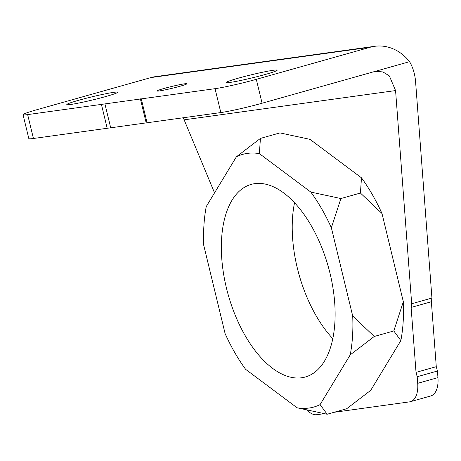 <?xml version="1.0" encoding="UTF-8"?>
<svg xmlns="http://www.w3.org/2000/svg" width="461" height="461" viewBox="0 0 461 461"><rect width="100%" height="100%" fill="white"/><g stroke="black" fill="none" stroke-linecap="round" stroke-linejoin="round"><path stroke-width="0.69" d="M184.636 83.804A15.392 0.939 166.4 0 1 186.935 83.752A15.392 0.939 166.4 0 1 176.235 87.273A15.392 0.939 166.4 0 1 159.322 90.938A15.392 0.939 166.4 0 1 157.022 90.99A15.392 0.939 166.4 0 1 167.723 87.469A15.392 0.939 166.4 0 1 184.636 83.804M273.24 70.279A26.162 1.596 166.4 0 1 277.153 70.187A26.162 1.596 166.4 0 1 258.955 76.174A26.162 1.596 166.4 0 1 230.206 82.398A26.162 1.596 166.4 0 1 226.293 82.49A26.162 1.596 166.4 0 1 244.486 76.509A26.162 1.596 166.4 0 1 273.24 70.279M113.752 92.344A26.162 1.596 166.4 0 1 117.664 92.252A26.162 1.596 166.4 0 1 99.472 98.239A26.162 1.596 166.4 0 1 70.717 104.468A26.162 1.596 166.4 0 1 66.805 104.555A26.162 1.596 166.4 0 1 85.003 98.573A26.162 1.596 166.4 0 1 113.752 92.344M294.539 202.771A100.031 51.966 -105.7 0 0 297.287 267.91A100.031 51.966 -105.7 0 0 332.819 338.674M330.07 273.534A100.031 51.966 -105.7 0 0 251.112 184.423A100.031 51.966 -105.7 0 0 226.403 287.877A100.031 51.966 -105.7 0 0 305.361 376.989A100.031 51.966 -105.7 0 0 330.07 273.534M101.414 104.393L215.051 88.673A30.778 1.879 -13.6 0 0 256.31 79.332L370.229 47.241L150.931 77.581L37.018 109.672A30.778 1.879 -13.6 0 0 23.05 114.703A30.778 1.879 -13.6 0 0 27.654 114.599L101.414 104.393L107.194 128.279L147.065 122.764L220.831 112.559L215.051 88.673M141.285 98.873L147.065 122.764M260.425 138.404L259.364 153.617A131.247 68.188 -105.7 0 0 236.389 156.798L260.425 138.404L279.954 132.906L309.994 139.355L361.482 177.825A131.247 68.188 -105.7 0 1 381.99 213.501L403.335 301.736A131.247 68.188 -105.7 0 1 400.857 340.587L370.719 390.352L346.684 408.74L327.154 414.243L297.109 407.795A131.247 68.188 -105.7 0 0 320.09 404.614L327.154 414.243M333.989 412.318L409.581 401.859A24.623 12.793 -105.7 0 0 410.48 401.675A24.623 12.793 -105.7 0 0 417.701 383.322L417.199 376.723L416.029 372.379L411.12 307.435L411.685 303.759L395.573 90.569L184.141 119.825L214.532 192.877M307.28 410.302A24.623 12.793 -105.7 0 0 316.782 414.698L324.048 413.696M417.701 383.322L437.95 377.617L437.449 371.019L436.279 366.674L431.369 301.73L431.934 298.054L415.592 81.81C414.998 74.267 412.998 67.548 409.587 61.67A46.169 39.346 82.1 0 0 374.735 46.302A46.169 39.346 82.1 0 0 370.229 47.241M437.95 377.617A24.623 12.793 74.3 0 1 430.73 395.97L410.48 401.675M184.141 119.825L183.196 117.762M437.449 371.019L417.199 376.723M236.389 156.798L206.246 206.563A131.247 68.188 -105.7 0 0 203.768 245.413L225.118 333.649A131.247 68.188 -105.7 0 0 245.621 369.324L297.109 407.795M310.852 192.087L340.898 198.541L331.361 227.763A131.247 68.188 -105.7 0 0 310.852 192.087L259.364 153.617M352.705 315.998L374.269 336.461L350.233 354.849A131.247 68.188 -105.7 0 0 352.705 315.998L331.361 227.763M431.934 298.054L411.685 303.759M256.31 79.332L262.09 103.224L409.587 61.67M373.473 71.847L375.853 71.346L382.924 71.933L389.349 75.904L395.573 90.569M27.654 114.599L33.428 138.484L107.194 128.279M33.428 138.484A30.778 1.879 166.4 0 1 28.83 138.594L23.05 114.703M262.09 103.224A30.778 1.879 166.4 0 1 220.831 112.559M150.931 77.581A46.169 39.346 -97.9 0 1 155.443 76.641L374.735 46.302M350.233 354.849L320.09 404.614M340.898 198.541L360.427 193.038L361.482 177.825M374.269 336.461L393.798 330.958L403.335 301.736M381.99 213.501L360.427 193.038M400.857 340.587L393.798 330.958M436.279 366.674L416.029 372.379M431.369 301.73L411.12 307.435M140.363 98.821L146.143 122.712M104.872 103.731L110.652 127.622"/></g></svg>
